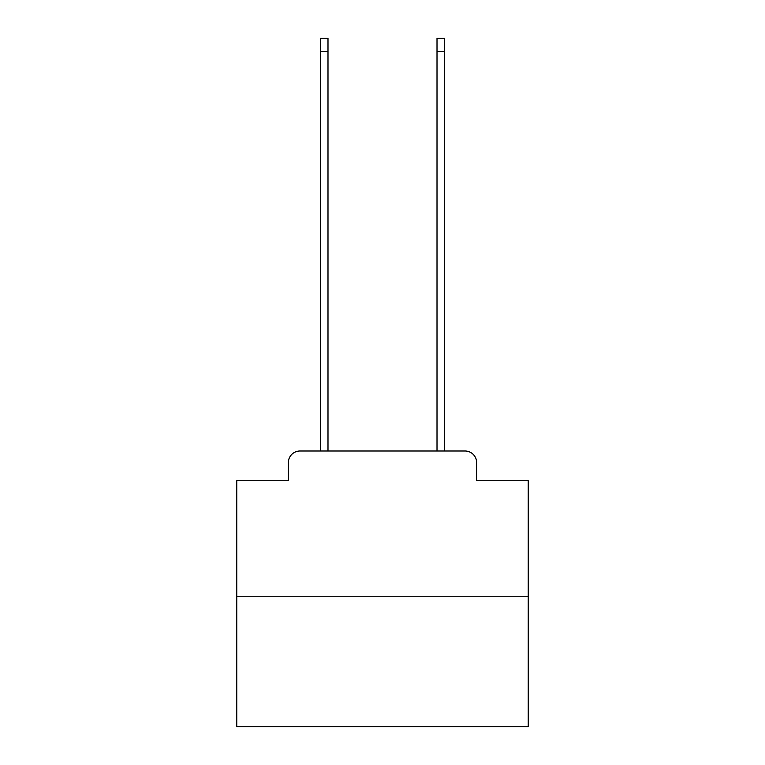 <?xml version="1.0" encoding="UTF-8"?>
<svg xmlns="http://www.w3.org/2000/svg" width="765" height="765" viewBox="0 0 765 765"><rect width="100%" height="100%" fill="white"/><g stroke="black" fill="none" stroke-linecap="round" stroke-linejoin="round"><path stroke-width="1.15" d="M288.348 462.662L288.348 480.736L288.348 462.662A11.657 11.657 0 0 1 300.004 450.996L320.411 450.996L320.411 38.25L327.994 38.25L327.994 450.996L437.006 450.996L437.006 38.25L444.589 38.25L444.589 450.996L464.996 450.996L300.004 450.996M528.242 596.748L236.758 596.748L236.758 726.75L528.242 726.75L528.242 480.736L476.652 480.736L476.652 462.662A11.657 11.657 0 0 0 464.996 450.996M236.758 596.748L236.758 480.736L288.348 480.736M476.652 480.736L476.652 462.662M320.411 51.657L327.994 51.657M444.589 51.657L437.006 51.657"/></g></svg>
